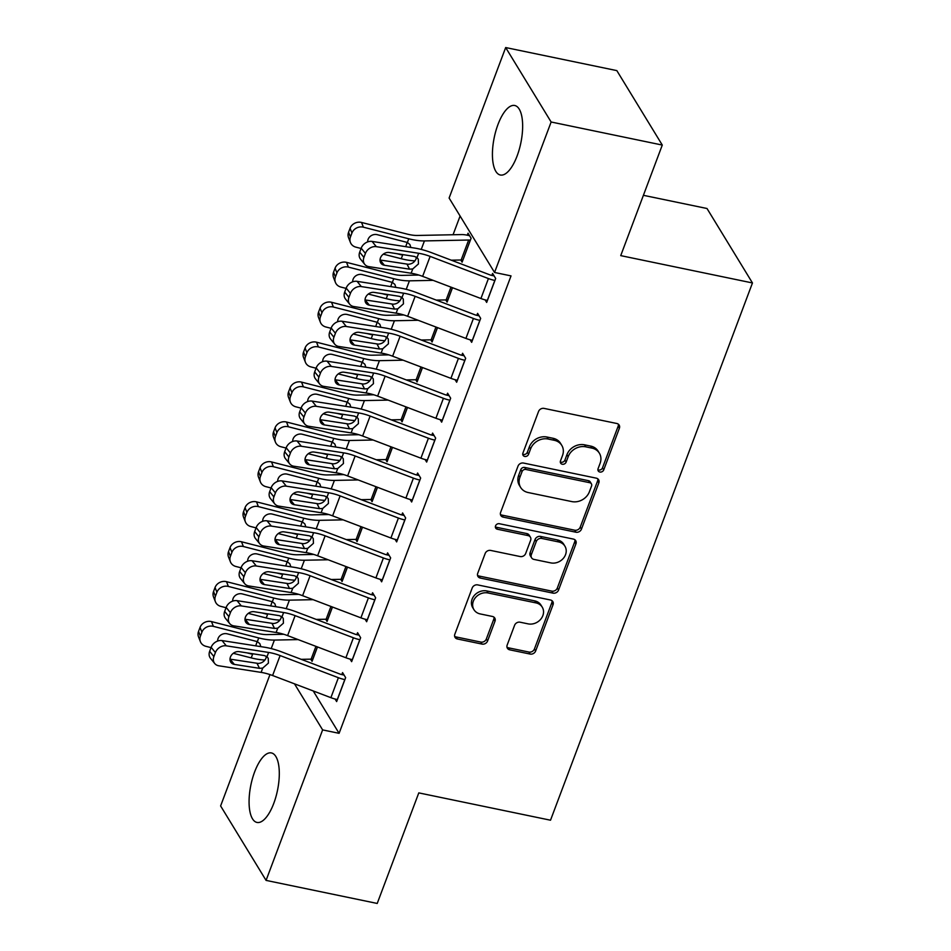 <?xml version="1.0" encoding="UTF-8"?>
<svg xmlns="http://www.w3.org/2000/svg" width="951" height="951" viewBox="0 0 951 951"><rect width="100%" height="100%" fill="white"/><g stroke="black" fill="none" stroke-linecap="round" stroke-linejoin="round"><path stroke-width="1.43" d="M599.867 472.029A3.126 2.675 148.6 0 0 603.73 469.877L619.374 428.247A4.47 3.816 148.6 0 0 619.149 425.085A4.47 3.816 148.6 0 0 616.807 423.492L544.067 408.395A4.47 3.816 148.6 0 0 538.551 411.486L522.907 453.104A3.126 2.675 148.6 0 0 528.566 454.281L530.587 448.896A14.289 12.232 148.6 0 1 548.228 439.041L554.29 440.301A14.289 12.232 148.6 0 1 561.779 445.389A14.289 12.232 148.6 0 1 562.516 455.517L560.484 460.902A3.126 2.675 148.6 0 0 566.142 462.079L568.163 456.694A14.289 12.232 148.6 0 1 585.816 446.839L591.879 448.099A14.289 12.232 148.6 0 1 599.368 453.187A14.289 12.232 148.6 0 1 600.093 463.315L598.072 468.7A3.126 2.675 148.6 0 0 599.867 472.029M597.894 469.746A3.126 2.675 148.6 0 0 602.494 467.868L618.15 426.238A4.47 3.816 148.6 0 0 618.34 424.194M522.717 454.15A3.126 2.675 148.6 0 0 527.33 452.272L529.362 446.887L530.587 448.896M560.305 461.948A3.126 2.675 148.6 0 0 564.918 460.07L566.939 454.685L568.163 456.694M254.606 771.986A35.496 13.576 101.7 0 1 271.404 752.93A35.496 13.576 101.7 0 1 273.769 803.381A35.496 13.576 101.7 0 1 256.972 822.437A35.496 13.576 101.7 0 1 254.606 771.986M497.955 124.557A35.496 13.576 101.7 0 1 514.753 105.502A35.496 13.576 101.7 0 1 517.118 155.952A35.496 13.576 101.7 0 1 500.333 175.008A35.496 13.576 101.7 0 1 497.955 124.557M507.168 645.075A4.47 3.816 148.6 0 0 507.394 648.237A4.47 3.816 148.6 0 0 509.736 649.83L530.135 654.062A4.47 3.816 148.6 0 0 535.651 650.983L553.03 604.753A4.47 3.816 148.6 0 0 552.804 601.591A4.47 3.816 148.6 0 0 550.463 599.998L477.723 584.901A4.47 3.816 148.6 0 0 472.207 587.98L454.828 634.222A4.47 3.816 148.6 0 0 455.053 637.384A4.47 3.816 148.6 0 0 457.395 638.977L482.05 644.089A4.47 3.816 148.6 0 0 487.566 641.01L494.995 621.217A4.47 3.816 148.6 0 0 494.77 618.055A4.47 3.816 148.6 0 0 492.428 616.462L480.207 613.93A11.947 10.223 148.6 0 1 473.943 609.674A11.947 10.223 148.6 0 1 475.488 597.573A11.947 10.223 148.6 0 1 488.089 592.972L535.972 602.898A11.947 10.223 148.6 0 1 542.236 607.154A11.947 10.223 148.6 0 1 540.691 619.267A11.947 10.223 148.6 0 1 528.09 623.868L520.114 622.204A4.47 3.816 148.6 0 0 514.598 625.283L507.168 645.075M313.224 690.949L339.091 733.328L511.032 275.897L494.556 272.473L449.11 198.034L505.67 47.55L551.128 122.001L494.556 272.473M339.091 733.328L322.627 729.904L266.066 880.388L220.608 805.937L269.977 674.58M505.67 47.55L616.83 70.612L662.288 145.063L620.73 255.629L752.467 282.958L550.522 820.214L418.785 792.884L377.226 903.45L266.066 880.388M662.288 145.063L551.128 122.001M575.937 532.215A4.47 3.816 148.6 0 0 581.453 529.136L598.833 482.906A4.47 3.816 148.6 0 0 598.607 479.744A4.47 3.816 148.6 0 0 596.265 478.151L523.525 463.054A4.47 3.816 148.6 0 0 518.01 466.133L500.63 512.363A4.47 3.816 148.6 0 0 500.856 515.537A4.47 3.816 148.6 0 0 503.198 517.118L575.937 532.215L574.713 530.206A4.47 3.816 148.6 0 0 580.229 527.127L597.597 480.897A4.47 3.816 148.6 0 0 597.799 478.84M575.926 543.829L558.558 590.06A4.47 3.816 148.6 0 1 553.042 593.139L480.303 578.053A4.47 3.816 148.6 0 1 477.961 576.461A4.47 3.816 148.6 0 1 477.735 573.287L485.165 553.506A4.47 3.816 148.6 0 1 490.68 550.427L520.185 556.549A4.47 3.816 148.6 0 0 525.689 553.47L530.622 540.346A4.47 3.816 148.6 0 0 530.396 537.172A4.47 3.816 148.6 0 0 528.055 535.591L497.349 529.22A3.126 2.675 148.6 0 1 499.406 523.728L573.358 539.074A4.47 3.816 148.6 0 1 575.7 540.667A4.47 3.816 148.6 0 1 575.926 543.829L574.701 541.82L557.322 588.051L558.558 590.06M752.467 282.958L707.009 208.507L643.399 195.312M350.087 659.114L351.644 661.658L360.643 637.705L357.576 632.677L356.815 634.674M332.47 607.035L327.073 621.419L325.741 619.244M380.091 579.278L381.648 581.822L390.647 557.88L387.58 552.852L386.831 554.837M362.486 527.199L357.077 541.583L355.745 539.407M410.095 499.453L411.652 501.997L420.651 478.044L417.584 473.016L416.835 475.013M392.49 447.374L387.081 461.758L385.749 459.571M440.111 419.617L441.656 422.161L450.667 398.219L447.588 393.191L446.839 395.176M422.494 367.538L417.085 381.922L415.753 379.746M470.115 339.792L471.66 342.336L480.671 318.383L477.592 313.355L476.843 315.352M452.498 287.713L447.101 302.097L445.769 299.91M460.094 216.032L453.056 234.742M460.771 260.003L462.103 262.179L471.102 238.226L468.035 233.197L467.274 235.194M485.117 299.874L486.674 302.418L495.673 278.465L492.594 273.436L491.845 275.433M437.496 327.631L432.087 342.003L430.767 339.828M455.113 379.711L456.658 382.254L465.669 358.301L462.59 353.273L461.841 355.27M407.492 407.456L402.083 421.84L400.751 419.664M425.109 459.535L426.654 462.079L435.653 438.126L432.586 433.097L431.837 435.094M377.488 487.292L372.079 501.664L370.747 499.489M395.093 539.372L396.65 541.915L405.649 517.962L402.582 512.934L401.833 514.931M347.484 567.117L342.075 581.501L340.743 579.325M365.089 619.196L366.646 621.74L375.645 597.787L372.578 592.758L371.829 594.755M317.468 646.953L312.071 661.325L310.739 659.15M335.085 699.033L336.642 701.576L345.641 677.623L342.562 672.595L341.813 674.592M294.489 683.84L322.627 729.904M599.368 453.187L598.131 451.166A14.289 12.232 148.6 0 0 590.642 446.078L591.879 448.099M566.939 454.685A14.289 12.232 148.6 0 1 584.58 444.83L590.642 446.078M561.779 445.389L560.555 443.38A14.289 12.232 148.6 0 0 553.066 438.28L554.29 440.301M529.362 446.887A14.289 12.232 148.6 0 1 547.003 437.032L553.066 438.28M500.428 514.42A4.47 3.816 148.6 0 0 501.973 515.109L574.713 530.206M591.558 486.044A3.126 2.675 148.6 0 0 589.751 482.716L525.903 469.461A3.126 2.675 148.6 0 0 522.04 471.625L519.912 477.295A14.289 12.232 148.6 0 0 520.637 487.435A14.289 12.232 148.6 0 0 528.126 492.523L571.777 501.581A14.289 12.232 148.6 0 0 589.418 491.726L591.558 486.044M591.391 483.821L590.167 481.812A3.126 2.675 148.6 0 0 588.526 480.695L589.751 482.716M520.637 487.435L519.412 485.426A14.289 12.232 148.6 0 1 518.675 475.286L520.815 469.604A3.126 2.675 148.6 0 1 524.679 467.452L588.526 480.695M477.533 575.343A4.47 3.816 148.6 0 0 479.066 576.033L551.806 591.13A4.47 3.816 148.6 0 0 557.322 588.051M530.396 537.172L529.172 535.163A4.47 3.816 148.6 0 0 526.83 533.57L496.113 527.199L497.349 529.22M495.364 526.925A3.126 2.675 148.6 0 0 496.113 527.199M550.795 562.897A11.947 10.223 148.6 0 0 563.384 558.296A11.947 10.223 148.6 0 0 564.93 546.195A11.947 10.223 148.6 0 0 558.677 541.939L541.797 538.432A4.47 3.816 148.6 0 0 536.281 541.511L531.347 554.647A4.47 3.816 148.6 0 0 531.585 557.809A4.47 3.816 148.6 0 0 533.915 559.402L550.795 562.897M564.93 546.195L563.705 544.174A11.947 10.223 148.6 0 0 557.441 539.93L558.677 541.939M531.585 557.809L530.349 555.8A4.47 3.816 148.6 0 1 530.123 552.626L535.056 539.502A4.47 3.816 148.6 0 1 540.572 536.423L557.441 539.93M574.701 541.82A4.47 3.816 148.6 0 0 574.903 539.764M542.236 607.154L541 605.145A11.947 10.223 148.6 0 0 534.747 600.889L535.972 602.898M473.943 609.674L472.718 607.665A11.947 10.223 148.6 0 1 474.264 595.552A11.947 10.223 148.6 0 1 486.853 590.951L534.747 600.889M454.626 636.267A4.47 3.816 148.6 0 0 456.171 636.956L480.826 642.08A4.47 3.816 148.6 0 0 486.33 639.001L493.771 619.208A4.47 3.816 148.6 0 0 493.973 617.163M506.966 647.12A4.47 3.816 148.6 0 0 508.5 647.821L528.911 652.053A4.47 3.816 148.6 0 0 534.426 648.974L551.806 602.744A4.47 3.816 148.6 0 0 551.996 600.699M469.532 235.658L467.191 235.182A15.929 5.563 20.6 0 0 461.568 234.576L417.346 235.456A22.753 7.953 -159.4 0 1 406.897 234.029L361.535 222.451L363.401 227.194A9.106 8.131 158.6 0 0 351.941 233.019L350.075 228.264A9.106 8.131 -21.4 0 1 361.535 222.451M462.852 260.182L470.269 240.211A4.553 1.593 20.6 0 0 468.665 240.032L424.431 240.912A34.129 11.923 -159.4 0 1 408.764 238.784L363.401 227.194M462.768 260.17A4.553 1.593 20.6 0 0 461.164 259.992L451.285 260.194M414.993 260.859A34.129 11.923 -159.4 0 1 401.263 258.731L383.301 254.155M361.083 248.473L355.9 247.153A9.106 8.131 158.6 0 1 350.432 242.493L348.565 237.75A9.106 8.131 -21.4 0 1 348.577 232.258L350.075 228.264M367.704 241.887A7.287 6.502 -21.4 0 1 368.108 239.331A7.287 6.502 -21.4 0 1 377.285 234.683L407.373 242.481L409.869 244.502L410.856 247.486M348.577 232.258L350.432 237.013L351.941 233.019M350.432 237.013A9.106 8.131 158.6 0 0 350.432 242.493M401.263 258.731L402.653 255.034L400.977 254.321M396.876 253.679L401.334 254.82M367.716 241.138A7.287 6.502 158.6 0 0 368.382 241.673M405.732 246.678L407.194 242.41M487.423 300.421L487.34 300.409A15.929 5.563 -159.4 0 1 480.921 298.519L422.636 276.361A22.753 7.953 20.6 0 0 411.141 273.234L368.822 266.625A9.106 7.335 141.1 0 1 364.744 264.366A9.106 7.335 141.1 0 1 363.924 257.412L365.434 253.418L361.19 248.175L359.692 252.17L363.924 257.412M494.104 275.897L491.762 275.421A4.553 1.593 -159.4 0 1 489.931 274.875L431.647 252.728A34.129 11.923 20.6 0 0 414.41 248.033L372.091 241.423L376.323 246.666A9.106 7.335 141.1 0 0 365.434 253.418M494.924 280.462L494.841 280.45A15.929 5.563 -159.4 0 1 488.422 278.56L430.137 256.401A22.753 7.953 20.6 0 0 418.654 253.275L376.323 246.666M380.031 259.992A7.287 5.861 141.1 0 0 380.15 260.015L408.3 264.283C411.89 264.033 414.458 262.286 415.991 259.052L416.407 257.139M361.19 248.175A9.106 7.335 -38.9 0 1 372.091 241.423M364.744 264.366L360.512 259.124A9.106 7.335 -38.9 0 1 359.692 252.17M412.758 268.931L409.56 269.181L384.382 265.258A7.287 5.861 -38.9 0 1 381.125 263.439A7.287 5.861 -38.9 0 1 380.471 257.876A7.287 5.861 -38.9 0 1 389.185 252.479L414.363 256.413L417.037 257.578L418.285 259.171L418.452 263.95L412.758 268.931L411.141 273.234M418.797 275.041L402.344 275.374A22.753 7.953 -159.4 0 1 391.895 273.947L346.533 262.357L348.399 267.112A9.106 8.131 158.6 0 0 336.939 272.937L335.073 268.182A9.106 8.131 -21.4 0 1 346.533 262.357M433.145 280.355L409.429 280.83A34.129 11.923 -159.4 0 1 393.762 278.691L348.399 267.112M447.85 300.1L447.766 300.076A4.553 1.593 20.6 0 0 446.15 299.91L436.283 300.1M399.991 300.778A34.129 11.923 -159.4 0 1 386.249 298.65L368.299 294.061M346.081 288.391L340.898 287.071A9.106 8.131 158.6 0 1 335.418 282.411L333.563 277.656A9.106 8.131 -21.4 0 1 333.563 272.176L335.073 268.182M352.702 281.805A7.287 6.502 -21.4 0 1 353.106 279.249A7.287 6.502 -21.4 0 1 362.283 274.589L392.359 282.399L394.867 284.408L395.854 287.392M333.563 272.176L335.43 276.931L336.939 272.937M335.43 276.931A9.106 8.131 158.6 0 0 335.418 282.411M386.249 298.65L387.651 294.953L385.975 294.239M381.874 293.597L386.32 294.739M352.714 281.056A7.287 6.502 158.6 0 0 353.38 281.591M390.73 286.596L392.192 282.316M403.795 314.959L387.342 315.28A22.753 7.953 -159.4 0 1 376.893 313.866L331.53 302.275L333.397 307.03A9.106 8.131 158.6 0 0 321.925 312.855L320.071 308.1A9.106 8.131 -21.4 0 1 331.53 302.275M418.143 320.273L394.427 320.749A34.129 11.923 -159.4 0 1 378.748 318.609L333.397 307.03M432.848 340.018L432.764 339.994A4.553 1.593 20.6 0 0 431.148 339.828L421.281 340.018M384.989 340.696A34.129 11.923 -159.4 0 1 371.247 338.568L353.296 333.979M331.067 328.309L325.896 326.989A9.106 8.131 158.6 0 1 320.416 322.33L318.561 317.575A9.106 8.131 -21.4 0 1 318.561 312.094L320.071 308.1M337.7 321.723A7.287 6.502 -21.4 0 1 338.104 319.167A7.287 6.502 -21.4 0 1 347.281 314.508L377.357 322.318L379.853 324.327L380.852 327.31M318.561 312.094L320.428 316.838L321.925 312.855M320.428 316.838A9.106 8.131 158.6 0 0 320.416 322.33M371.247 338.568L372.637 334.859L370.973 334.158M366.872 333.516L371.318 334.645M337.712 320.962A7.287 6.502 158.6 0 0 338.378 321.509M375.728 326.514L377.178 322.234M472.421 340.339L472.338 340.315A15.929 5.563 -159.4 0 1 465.919 338.425L407.634 316.279A22.753 7.953 20.6 0 0 396.139 313.152L353.82 306.543A9.106 7.335 141.1 0 1 349.742 304.284A9.106 7.335 141.1 0 1 348.922 297.33L350.432 293.336L346.188 288.094L344.69 292.088L348.922 297.33M479.102 315.815L476.76 315.328A4.553 1.593 -159.4 0 1 474.929 314.793L416.645 292.646A34.129 11.923 20.6 0 0 399.408 287.951L357.089 281.341L361.321 286.584A9.106 7.335 141.1 0 0 350.432 293.336M479.922 320.38L479.839 320.368A15.929 5.563 -159.4 0 1 473.42 318.466L415.135 296.32A22.753 7.953 20.6 0 0 403.64 293.193L361.321 286.584M365.029 299.91A7.287 5.861 141.1 0 0 365.148 299.922L393.298 304.201C396.888 303.951 399.456 302.204 400.989 298.971L401.393 297.045M346.188 288.094A9.106 7.335 -38.9 0 1 357.089 281.341M349.742 304.284L345.51 299.042A9.106 7.335 -38.9 0 1 344.69 292.088M397.756 308.849L394.558 309.099L369.38 305.164A7.287 5.861 -38.9 0 1 366.123 303.357A7.287 5.861 -38.9 0 1 365.469 297.794A7.287 5.861 -38.9 0 1 374.183 292.397L399.361 296.332L402.023 297.497L403.283 299.078L403.45 303.868L397.756 308.849L396.139 313.152M457.407 380.257L457.336 380.234A15.929 5.563 -159.4 0 1 450.917 378.343L392.632 356.197A22.753 7.953 20.6 0 0 381.137 353.071L338.818 346.461A9.106 7.335 141.1 0 1 334.74 344.191A9.106 7.335 141.1 0 1 333.92 337.236L335.418 333.254L331.186 328.012L329.688 331.994L333.92 337.236M464.1 355.733L461.758 355.246A4.553 1.593 -159.4 0 1 459.927 354.711L401.643 332.553A34.129 11.923 20.6 0 0 384.406 327.869L342.087 321.26L346.319 326.502A9.106 7.335 141.1 0 0 335.418 333.254M464.92 360.298L464.837 360.274A15.929 5.563 -159.4 0 1 458.418 358.384L400.133 336.238A22.753 7.953 20.6 0 0 388.638 333.112L346.319 326.502M350.027 339.828A7.287 5.861 141.1 0 0 350.146 339.84L378.296 344.119C381.886 343.87 384.454 342.122 385.987 338.889L386.391 336.963M331.186 328.012A9.106 7.335 -38.9 0 1 342.087 321.26M334.74 344.191L330.508 338.948A9.106 7.335 -38.9 0 1 329.688 331.994M382.754 348.767L379.556 349.017L354.378 345.082A7.287 5.861 -38.9 0 1 351.121 343.275A7.287 5.861 -38.9 0 1 350.467 337.712A7.287 5.861 -38.9 0 1 359.181 332.315L384.359 336.238L387.021 337.403L388.281 338.996L388.448 343.786L382.754 348.767L381.137 353.071M388.793 354.866L372.34 355.199A22.753 7.953 -159.4 0 1 361.891 353.772L316.528 342.194L318.395 346.949A9.106 8.131 158.6 0 0 306.923 352.762L305.069 348.018A9.106 8.131 -21.4 0 1 316.528 342.194M403.141 360.191L379.425 360.667A34.129 11.923 -159.4 0 1 363.746 358.527L318.395 346.949M417.834 379.925L417.762 379.913A4.553 1.593 20.6 0 0 416.146 379.734L406.267 379.936M369.987 380.602A34.129 11.923 -159.4 0 1 356.245 378.486L338.283 373.898M316.065 368.227L310.894 366.896A9.106 8.131 158.6 0 1 305.414 362.248L303.547 357.493A9.106 8.131 -21.4 0 1 303.559 352.001L305.069 348.018M322.698 361.642A7.287 6.502 -21.4 0 1 323.102 359.086A7.287 6.502 -21.4 0 1 332.268 354.426L362.355 362.224L364.851 364.245L365.85 367.229M303.559 352.001L305.426 356.756L306.923 352.762M305.426 356.756A9.106 8.131 158.6 0 0 305.414 362.248M356.245 378.486L357.635 374.777L355.959 374.064M351.87 373.422L356.316 374.563M322.71 360.881A7.287 6.502 158.6 0 0 323.364 361.428M360.714 366.42L362.176 362.153M373.791 394.784L357.338 395.117A22.753 7.953 -159.4 0 1 346.877 393.69L301.526 382.112L303.393 386.855A9.106 8.131 158.6 0 0 291.921 392.68L290.055 387.925A9.106 8.131 -21.4 0 1 301.526 382.112M388.139 400.109L364.423 400.573A34.129 11.923 -159.4 0 1 348.744 398.445L303.393 386.855M402.832 419.843L402.748 419.831A4.553 1.593 20.6 0 0 401.144 419.653L391.265 419.855M354.985 420.52A34.129 11.923 -159.4 0 1 341.243 418.404L323.281 413.816M301.063 408.134L295.88 406.814A9.106 8.131 158.6 0 1 290.412 402.154L288.545 397.411A9.106 8.131 -21.4 0 1 288.557 391.919L290.055 387.925M307.696 401.548A7.287 6.502 -21.4 0 1 308.1 398.992A7.287 6.502 -21.4 0 1 317.265 394.344L347.353 402.142L349.849 404.163L350.848 407.147M288.557 391.919L290.424 396.674L291.921 392.68M290.424 396.674A9.106 8.131 158.6 0 0 290.412 402.154M341.243 418.404L342.633 414.695L340.957 413.982M336.868 413.34L341.314 414.481M307.696 400.799A7.287 6.502 158.6 0 0 308.362 401.334M345.712 406.339L347.174 402.071M442.405 420.164L442.322 420.152A15.929 5.563 -159.4 0 1 435.915 418.262L377.63 396.115A22.753 7.953 20.6 0 0 366.135 392.977L323.815 386.368A9.106 7.335 141.1 0 1 319.738 384.109A9.106 7.335 141.1 0 1 318.918 377.155L320.416 373.161L316.184 367.918L314.686 371.912L318.918 377.155M449.098 395.652L446.756 395.164A4.553 1.593 -159.4 0 1 444.925 394.617L386.641 372.471A34.129 11.923 20.6 0 0 369.404 367.775L327.085 361.178L331.317 366.42A9.106 7.335 141.1 0 0 320.416 373.161M449.906 400.216L449.835 400.193A15.929 5.563 -159.4 0 1 443.416 398.303L385.131 376.156A22.753 7.953 20.6 0 0 373.636 373.018L331.317 366.42M335.025 379.734A7.287 5.861 141.1 0 0 335.144 379.758L363.294 384.038C366.884 383.776 369.44 382.04 370.985 378.807L371.389 376.881M316.184 367.918A9.106 7.335 -38.9 0 1 327.085 361.178M319.738 384.109L315.494 378.867A9.106 7.335 -38.9 0 1 314.686 371.912M367.752 388.686L364.554 388.935L339.376 385A7.287 5.861 -38.9 0 1 336.119 383.194A7.287 5.861 -38.9 0 1 335.465 377.63A7.287 5.861 -38.9 0 1 344.179 372.221L369.357 376.156L372.019 377.321L373.279 378.914L373.446 383.693L367.752 388.686L366.135 392.977M427.403 460.082L427.32 460.07A15.929 5.563 -159.4 0 1 420.913 458.18L362.628 436.022A22.753 7.953 20.6 0 0 351.133 432.895L308.813 426.286A9.106 7.335 141.1 0 1 304.736 424.027A9.106 7.335 141.1 0 1 303.916 417.073L305.414 413.079L301.182 407.836L299.684 411.831L303.916 417.073M434.096 435.57L431.754 435.082A4.553 1.593 -159.4 0 1 429.923 434.536L371.639 412.389A34.129 11.923 20.6 0 0 354.402 407.694L312.071 401.084L316.314 406.327A9.106 7.335 141.1 0 0 305.414 413.079M434.904 440.123L434.821 440.111A15.929 5.563 -159.4 0 1 428.414 438.221L370.129 416.062A22.753 7.953 20.6 0 0 358.634 412.936L316.314 406.327M320.023 419.653A7.287 5.861 141.1 0 0 320.142 419.676L348.292 423.956C351.882 423.694 354.438 421.947 355.983 418.713L356.387 416.8M301.182 407.836A9.106 7.335 -38.9 0 1 312.071 401.084M304.736 424.027L300.492 418.785A9.106 7.335 -38.9 0 1 299.684 411.831M352.75 428.592L349.552 428.842L324.374 424.919A7.287 5.861 -38.9 0 1 321.117 423.1A7.287 5.861 -38.9 0 1 320.463 417.537A7.287 5.861 -38.9 0 1 329.177 412.14L354.354 416.074L357.017 417.239L358.277 418.832L358.444 423.611L352.75 428.592L351.133 432.895M358.789 434.702L342.324 435.035A22.753 7.953 -159.4 0 1 331.875 433.608L286.524 422.018L288.379 426.773A9.106 8.131 158.6 0 0 276.919 432.598L275.053 427.843A9.106 8.131 -21.4 0 1 286.524 422.018M373.137 440.016L349.421 440.491A34.129 11.923 -159.4 0 1 333.742 438.352L288.379 426.773M387.83 459.761L387.746 459.737A4.553 1.593 20.6 0 0 386.142 459.571L376.263 459.761M339.983 460.439A34.129 11.923 -159.4 0 1 326.241 458.311L308.279 453.722M286.061 448.052L280.878 446.732A9.106 8.131 158.6 0 1 275.41 442.072L273.543 437.317A9.106 8.131 -21.4 0 1 273.555 431.837L275.053 427.843M292.694 441.466A7.287 6.502 -21.4 0 1 293.098 438.91A7.287 6.502 -21.4 0 1 302.263 434.25L332.351 442.06L334.847 444.069L335.846 447.053M273.555 431.837L275.421 436.592L276.919 432.598M275.421 436.592A9.106 8.131 158.6 0 0 275.41 442.072M326.241 458.311L327.631 454.614L325.955 453.9M321.866 453.258L326.312 454.4M292.694 440.717A7.287 6.502 158.6 0 0 293.36 441.252M330.71 446.257L332.172 441.977M412.401 500L412.318 499.988A15.929 5.563 -159.4 0 1 405.911 498.086L347.626 475.94A22.753 7.953 20.6 0 0 336.131 472.813L293.811 466.204A9.106 7.335 141.1 0 1 289.734 463.945A9.106 7.335 141.1 0 1 288.914 456.991L290.412 452.997L286.18 447.755L284.67 451.749L288.914 456.991M419.094 475.476L416.752 474.989A4.553 1.593 -159.4 0 1 414.921 474.454L356.637 452.307A34.129 11.923 20.6 0 0 339.4 447.612L297.069 441.002L301.312 446.245A9.106 7.335 141.1 0 0 290.412 452.997M419.902 480.041L419.819 480.029A15.929 5.563 -159.4 0 1 413.412 478.127L355.127 455.981A22.753 7.953 20.6 0 0 343.632 452.854L301.312 446.245M305.021 459.571A7.287 5.861 141.1 0 0 305.128 459.583L333.29 463.862C336.88 463.613 339.436 461.865 340.981 458.632L341.385 456.706M286.18 447.755A9.106 7.335 -38.9 0 1 297.069 441.002M289.734 463.945L285.49 458.703A9.106 7.335 -38.9 0 1 284.67 451.749M337.748 468.51L334.55 468.76L309.372 464.825A7.287 5.861 -38.9 0 1 306.103 463.018A7.287 5.861 -38.9 0 1 305.449 457.455A7.287 5.861 -38.9 0 1 314.175 452.058L339.352 455.993L342.015 457.158L343.275 458.739L343.442 463.529L337.748 468.51L336.131 472.813M343.786 474.62L327.322 474.941A22.753 7.953 -159.4 0 1 316.873 473.527L271.522 461.936L273.377 466.691A9.106 8.131 158.6 0 0 261.917 472.516L260.051 467.761A9.106 8.131 -21.4 0 1 271.522 461.936M358.135 479.934L334.419 480.41A34.129 11.923 -159.4 0 1 318.74 478.27L273.377 466.691M372.828 499.679L372.744 499.655A4.553 1.593 20.6 0 0 371.14 499.489L361.261 499.679M324.98 500.357A34.129 11.923 -159.4 0 1 311.239 498.229L293.277 493.64M271.059 487.97L265.876 486.65A9.106 8.131 158.6 0 1 260.408 481.991L258.541 477.236A9.106 8.131 -21.4 0 1 258.553 471.755L260.051 467.761M277.692 481.384A7.287 6.502 -21.4 0 1 278.096 478.829A7.287 6.502 -21.4 0 1 287.261 474.169L317.349 481.979L319.845 483.988L320.844 486.971M258.553 471.755L260.419 476.499L261.917 472.516M260.419 476.499A9.106 8.131 158.6 0 0 260.408 481.991M311.239 498.229L312.629 494.52L310.953 493.819M306.852 493.177L311.31 494.306M277.692 480.624A7.287 6.502 158.6 0 0 278.358 481.17M315.708 486.175L317.17 481.895M397.399 539.918L397.316 539.895A15.929 5.563 -159.4 0 1 390.909 538.004L332.624 515.858A22.753 7.953 20.6 0 0 321.129 512.732L278.809 506.122A9.106 7.335 141.1 0 1 274.732 503.852A9.106 7.335 141.1 0 1 273.912 496.897L275.41 492.915L271.178 487.673L269.668 491.655L273.912 496.897M404.08 515.394L401.75 514.907A4.553 1.593 -159.4 0 1 399.919 514.372L341.635 492.226A34.129 11.923 20.6 0 0 324.386 487.53L282.067 480.921L286.31 486.163A9.106 7.335 141.1 0 0 275.41 492.915M404.9 519.959L404.817 519.935A15.929 5.563 -159.4 0 1 398.41 518.045L340.125 495.899A22.753 7.953 20.6 0 0 328.63 492.773L286.31 486.163M290.019 499.489A7.287 5.861 141.1 0 0 290.126 499.501L318.276 503.78C321.866 503.531 324.434 501.783 325.979 498.55L326.383 496.624M271.178 487.673A9.106 7.335 -38.9 0 1 282.067 480.921M274.732 503.852L270.488 498.609A9.106 7.335 -38.9 0 1 269.668 491.655M322.746 508.428L319.548 508.678L294.37 504.743A7.287 5.861 -38.9 0 1 291.101 502.936A7.287 5.861 -38.9 0 1 290.447 497.373A7.287 5.861 -38.9 0 1 299.173 491.976L324.35 495.899L327.013 497.064L328.273 498.657L328.44 503.448L322.746 508.428L321.129 512.732M328.773 514.539L312.32 514.86A22.753 7.953 -159.4 0 1 301.871 513.433L256.508 501.855L258.375 506.61A9.106 8.131 158.6 0 0 246.915 512.423L245.049 507.679A9.106 8.131 -21.4 0 1 256.508 501.855M343.133 519.852L319.417 520.328A34.129 11.923 -159.4 0 1 303.738 518.188L258.375 506.61M357.826 539.586L357.742 539.574A4.553 1.593 20.6 0 0 356.138 539.395L346.259 539.597M309.967 540.263A34.129 11.923 -159.4 0 1 296.236 538.147L278.274 533.559M256.057 527.888L250.874 526.557A9.106 8.131 158.6 0 1 245.406 521.909L243.539 517.154A9.106 8.131 -21.4 0 1 243.551 511.662L245.049 507.679M262.69 521.303A7.287 6.502 -21.4 0 1 263.094 518.747A7.287 6.502 -21.4 0 1 272.259 514.087L302.347 521.885L304.843 523.906L305.842 526.89M243.551 511.662L245.417 516.417L246.915 512.423M245.417 516.417A9.106 8.131 158.6 0 0 245.406 521.909M296.236 538.147L297.627 534.438L295.951 533.725M291.85 533.083L296.308 534.224M262.69 520.542A7.287 6.502 158.6 0 0 263.356 521.089M300.706 526.081L302.168 521.814M382.397 579.825L382.314 579.813A15.929 5.563 -159.4 0 1 375.907 577.923L317.61 555.776A22.753 7.953 20.6 0 0 306.127 552.638L263.807 546.029A9.106 7.335 141.1 0 1 259.73 543.77A9.106 7.335 141.1 0 1 258.91 536.816L260.408 532.822L256.164 527.579L254.666 531.573L258.91 536.816M389.078 555.313L386.748 554.825A4.553 1.593 -159.4 0 1 384.917 554.29L326.621 532.132A34.129 11.923 20.6 0 0 309.384 527.436L267.065 520.839L271.308 526.081A9.106 7.335 141.1 0 0 260.408 532.822M389.898 559.877L389.815 559.854A15.929 5.563 -159.4 0 1 383.408 557.964L325.123 535.817A22.753 7.953 20.6 0 0 313.628 532.691L271.308 526.081M275.017 539.395A7.287 5.861 141.1 0 0 275.124 539.419L303.274 543.699C306.864 543.437 309.432 541.701 310.977 538.468L311.381 536.542M256.164 527.579A9.106 7.335 -38.9 0 1 267.065 520.839M259.73 543.77L255.486 538.528A9.106 7.335 -38.9 0 1 254.666 531.573M307.744 548.347L304.546 548.596L279.368 544.661A7.287 5.861 -38.9 0 1 276.099 542.855A7.287 5.861 -38.9 0 1 275.445 537.291A7.287 5.861 -38.9 0 1 284.171 531.882L309.337 535.817L312.011 536.982L313.259 538.575L313.426 543.354L307.744 548.347L306.127 552.638M313.771 554.445L297.318 554.778A22.753 7.953 -159.4 0 1 286.869 553.351L241.506 541.773L243.373 546.516A9.106 8.131 158.6 0 0 231.913 552.341L230.047 547.586A9.106 8.131 -21.4 0 1 241.506 541.773M328.131 559.77L304.415 560.234A34.129 11.923 -159.4 0 1 288.735 558.106L243.373 546.516M342.824 579.504L342.74 579.492A4.553 1.593 20.6 0 0 341.136 579.314L331.257 579.516M294.965 580.181A34.129 11.923 -159.4 0 1 281.234 578.065L263.272 573.477M241.055 567.795L235.872 566.475A9.106 8.131 158.6 0 1 230.404 561.815L228.537 557.072A9.106 8.131 -21.4 0 1 228.549 551.58L230.047 547.586M247.676 561.209A7.287 6.502 -21.4 0 1 248.08 558.665A7.287 6.502 -21.4 0 1 257.257 554.005L287.345 561.803L289.841 563.824L290.84 566.808M228.549 551.58L230.415 556.335L231.913 552.341M230.415 556.335A9.106 8.131 158.6 0 0 230.404 561.815M281.234 578.065L282.625 574.356L280.949 573.643M276.848 573.001L281.306 574.142M247.688 560.46A7.287 6.502 158.6 0 0 248.354 560.995M285.704 566L287.166 561.732M367.395 619.743L367.312 619.731A15.929 5.563 -159.4 0 1 360.905 617.841L302.608 595.683A22.753 7.953 20.6 0 0 291.125 592.556L248.793 585.947A9.106 7.335 141.1 0 1 244.716 583.688A9.106 7.335 141.1 0 1 243.908 576.734L245.406 572.74L241.162 567.497L239.664 571.492L243.908 576.734M374.076 595.231L371.746 594.744A4.553 1.593 -159.4 0 1 369.915 594.197L311.619 572.05A34.129 11.923 20.6 0 0 294.382 567.355L252.063 560.745L256.306 565.988A9.106 7.335 141.1 0 0 245.406 572.74M374.896 599.784L374.813 599.772A15.929 5.563 -159.4 0 1 368.406 597.882L310.109 575.724A22.753 7.953 20.6 0 0 298.626 572.597L256.306 565.988M260.003 579.314A7.287 5.861 141.1 0 0 260.122 579.337L288.272 583.617C291.862 583.355 294.43 581.608 295.963 578.374L296.379 576.461M241.162 567.497A9.106 7.335 -38.9 0 1 252.063 560.745M244.716 583.688L240.484 578.446A9.106 7.335 -38.9 0 1 239.664 571.492M292.742 588.253L289.532 588.503L264.366 584.58A7.287 5.861 -38.9 0 1 261.097 582.773A7.287 5.861 -38.9 0 1 260.443 577.198A7.287 5.861 -38.9 0 1 269.169 571.801L294.334 575.735L297.009 576.9L298.257 578.493L298.424 583.272L292.742 588.253L291.125 592.556M298.769 594.363L282.316 594.696A22.753 7.953 -159.4 0 1 271.867 593.269L226.504 581.679L228.371 586.434A9.106 8.131 158.6 0 0 216.911 592.259L215.045 587.504A9.106 8.131 -21.4 0 1 226.504 581.679M313.129 599.677L289.401 600.152A34.129 11.923 -159.4 0 1 273.733 598.013L228.371 586.434M327.822 619.422L327.738 619.398A4.553 1.593 20.6 0 0 326.134 619.232L316.255 619.422M279.963 620.1A34.129 11.923 -159.4 0 1 266.232 617.972L248.27 613.383M226.053 607.713L220.87 606.393A9.106 8.131 158.6 0 1 215.401 601.733L213.535 596.978A9.106 8.131 -21.4 0 1 213.547 591.498L215.045 587.504M232.674 601.127A7.287 6.502 -21.4 0 1 233.078 598.571A7.287 6.502 -21.4 0 1 242.255 593.911L272.343 601.721L274.839 603.73L275.838 606.714M213.547 591.498L215.413 596.253L216.911 592.259M215.413 596.253A9.106 8.131 158.6 0 0 215.401 601.733M266.232 617.972L267.623 614.275L265.947 613.561M261.846 612.919L266.304 614.061M232.686 600.378A7.287 6.502 158.6 0 0 233.352 600.913M270.702 605.918L272.164 601.638M352.393 659.661L352.31 659.649A15.929 5.563 -159.4 0 1 345.902 657.747L287.606 635.601A22.753 7.953 20.6 0 0 276.123 632.474L233.791 625.865A9.106 7.335 141.1 0 1 229.714 623.606A9.106 7.335 141.1 0 1 228.906 616.652L230.404 612.658L226.16 607.416L224.662 611.41L228.906 616.652M359.074 635.137L356.744 634.662A4.553 1.593 -159.4 0 1 354.901 634.115L296.617 611.968A34.129 11.923 20.6 0 0 279.38 607.273L237.061 600.663L241.292 605.906A9.106 7.335 141.1 0 0 230.404 612.658M359.894 639.702L359.811 639.69A15.929 5.563 -159.4 0 1 353.403 637.788L295.107 615.642A22.753 7.953 20.6 0 0 283.624 612.515L241.292 605.906M245.001 619.232A7.287 5.861 141.1 0 0 245.12 619.244L273.27 623.523C276.86 623.274 279.428 621.526 280.961 618.293L281.377 616.367M226.16 607.416A9.106 7.335 -38.9 0 1 237.061 600.663M229.714 623.606L225.482 618.364A9.106 7.335 -38.9 0 1 224.662 611.41M277.74 628.171L274.53 628.421L249.364 624.486A7.287 5.861 -38.9 0 1 246.095 622.679A7.287 5.861 -38.9 0 1 245.441 617.116A7.287 5.861 -38.9 0 1 254.155 611.719L279.332 615.654L282.007 616.819L283.255 618.4L283.422 623.19L277.74 628.171L276.123 632.474M283.767 634.281L267.314 634.602A22.753 7.953 -159.4 0 1 256.865 633.188L211.502 621.597L213.369 626.352A9.106 8.131 158.6 0 0 201.909 632.177L200.043 627.422A9.106 8.131 -21.4 0 1 211.502 621.597M298.115 639.595L274.399 640.071A34.129 11.923 -159.4 0 1 258.731 637.931L213.369 626.352M312.82 659.34L312.736 659.316A4.553 1.593 20.6 0 0 311.132 659.15L301.253 659.34M264.96 660.018A34.129 11.923 -159.4 0 1 251.23 657.89L233.268 653.301M211.051 647.631L205.868 646.311A9.106 8.131 158.6 0 1 200.399 641.652L198.533 636.897A9.106 8.131 -21.4 0 1 198.545 631.416L200.043 627.422M217.672 641.045A7.287 6.502 -21.4 0 1 218.076 638.49A7.287 6.502 -21.4 0 1 227.253 633.83L257.341 641.64L259.837 643.649L260.824 646.632M198.545 631.416L200.399 636.16L201.909 632.177M200.399 636.16A9.106 8.131 158.6 0 0 200.399 641.652M251.23 657.89L252.621 654.181L250.945 653.48M246.844 652.838L251.302 653.967M217.684 640.285A7.287 6.502 158.6 0 0 218.35 640.831M255.7 645.836L257.162 641.556M337.391 699.579L337.308 699.556A15.929 5.563 -159.4 0 1 330.889 697.665L272.604 675.519A22.753 7.953 20.6 0 0 261.109 672.393L218.789 665.783A9.106 7.335 141.1 0 1 214.712 663.513A9.106 7.335 141.1 0 1 213.892 656.559L215.401 652.576L211.158 647.334L209.66 651.316L213.892 656.559M344.072 675.055L341.73 674.568A4.553 1.593 -159.4 0 1 339.899 674.033L281.615 651.887A34.129 11.923 20.6 0 0 264.378 647.191L222.059 640.582L226.29 645.824A9.106 7.335 141.1 0 0 215.401 652.576M344.892 679.62L344.809 679.596A15.929 5.563 -159.4 0 1 338.39 677.706L280.105 655.56A22.753 7.953 20.6 0 0 268.622 652.434L226.29 645.824M229.999 659.15A7.287 5.861 141.1 0 0 230.118 659.162L258.268 663.441C261.858 663.192 264.426 661.444 265.959 658.211L266.375 656.285M211.158 647.334A9.106 7.335 -38.9 0 1 222.059 640.582M214.712 663.513L210.48 658.27A9.106 7.335 -38.9 0 1 209.66 651.316M262.726 668.089L259.528 668.339L234.35 664.404A7.287 5.861 -38.9 0 1 231.093 662.597A7.287 5.861 -38.9 0 1 230.439 657.034A7.287 5.861 -38.9 0 1 239.153 651.637L264.33 655.56L267.005 656.725L268.253 658.318L268.42 663.109L262.726 668.089L261.109 672.393M602.494 467.868L603.73 469.877M527.33 452.272L528.566 454.281M564.918 460.07L566.142 462.079M584.58 444.83L585.816 446.839M547.003 437.032L548.228 439.041M618.15 426.238L619.374 428.247M501.973 515.109L503.198 517.118M597.597 480.897L598.833 482.906M580.229 527.127L581.453 529.136M524.679 467.452L525.903 469.461M520.815 469.604L522.04 471.625M518.675 475.286L519.912 477.295M551.806 591.13L553.042 593.139M479.066 576.033L480.303 578.053M526.83 533.57L528.055 535.591M540.572 536.423L541.797 538.432M535.056 539.502L536.281 541.511M530.123 552.626L531.347 554.647M486.853 590.951L488.089 592.972M493.771 619.208L494.995 621.217M486.33 639.001L487.566 641.01M480.826 642.08L482.05 644.089M456.171 636.956L457.395 638.977M551.806 602.744L553.03 604.753M534.426 648.974L535.651 650.983M528.911 652.053L530.135 654.062M508.5 647.821L509.736 649.83M421.234 249.435L424.431 240.912M407.373 242.481L408.764 238.784M461.164 259.992L468.665 240.032M494.841 280.45L487.34 300.409M418.654 253.275L417.037 257.578M430.137 256.401L422.636 276.361M488.422 278.56L480.921 298.519M380.15 260.015L384.382 265.258M409.56 269.181L407.064 264.212M406.232 289.354L409.429 280.83M392.359 282.399L393.762 278.691M447.766 300.076L452.426 287.678M446.15 299.91L450.964 287.131M391.23 329.272L394.427 320.749M377.357 322.318L378.748 318.609M432.764 339.994L437.424 327.596M431.148 339.828L435.962 327.037M479.839 320.368L472.338 340.315M403.64 293.193L402.023 297.497M415.135 296.32L407.634 316.279M473.42 318.466L465.919 338.425M365.148 299.922L369.38 305.164M394.558 309.099L392.062 304.13M464.837 360.274L457.336 380.234M388.638 333.112L387.021 337.403M400.133 336.238L392.632 356.197M458.418 358.384L450.917 378.343M350.146 339.84L354.378 345.082M379.556 349.017L377.06 344.048M376.227 369.178L379.425 360.667M362.355 362.224L363.746 358.527M417.762 379.913L422.422 367.514M416.146 379.734L420.948 366.955M361.225 409.096L364.423 400.573M347.353 402.142L348.744 398.445M402.748 419.831L407.408 407.432M401.144 419.653L405.946 406.873M449.835 400.193L442.322 420.152M373.636 373.018L372.019 377.321M385.131 376.156L377.63 396.115M443.416 398.303L435.915 418.262M335.144 379.758L339.376 385M364.554 388.935L362.058 383.954M434.821 440.111L427.32 460.07M358.634 412.936L357.017 417.239M370.129 416.062L362.628 436.022M428.414 438.221L420.913 458.18M320.142 419.676L324.374 424.919M349.552 428.842L347.056 423.873M346.212 449.015L349.421 440.491M332.351 442.06L333.742 438.352M387.746 459.737L392.406 447.339M386.142 459.571L390.944 446.792M419.819 480.029L412.318 499.988M343.632 452.854L342.015 457.158M355.127 455.981L347.626 475.94M413.412 478.127L405.911 498.086M305.128 459.583L309.372 464.825M334.55 468.76L332.054 463.791M331.21 488.933L334.419 480.41M317.349 481.979L318.74 478.27M372.744 499.655L377.404 487.257M371.14 499.489L375.942 486.698M404.817 519.935L397.316 539.895M328.63 492.773L327.013 497.064M340.125 495.899L332.624 515.858M398.41 518.045L390.909 538.004M290.126 499.501L294.37 504.743M319.548 508.678L317.052 503.709M316.207 528.839L319.417 520.328M302.347 521.885L303.738 518.188M357.742 539.574L362.402 527.175M356.138 539.395L360.94 526.616M389.815 559.854L382.314 579.813M313.628 532.691L312.011 536.982M325.123 535.817L317.61 555.776M383.408 557.964L375.907 577.923M275.124 539.419L279.368 544.661M304.546 548.596L302.049 543.615M301.205 568.757L304.415 560.234M287.345 561.803L288.735 558.106M342.74 579.492L347.4 567.093M341.136 579.314L345.938 566.534M374.813 599.772L367.312 619.731M298.626 572.597L297.009 576.9M310.109 575.724L302.608 595.683M368.406 597.882L360.905 617.841M260.122 579.337L264.366 584.58M289.532 588.503L287.036 583.534M286.203 608.676L289.401 600.152M272.343 601.721L273.733 598.013M327.738 619.398L332.398 607M326.134 619.232L330.936 606.453M359.811 639.69L352.31 659.649M283.624 612.515L282.007 616.819M295.107 615.642L287.606 635.601M353.403 637.788L345.902 657.747M245.12 619.244L249.364 624.486M274.53 628.421L272.034 623.452M271.201 648.594L274.399 640.071M257.341 641.64L258.731 637.931M312.736 659.316L317.396 646.918M311.132 659.15L315.934 646.359M344.809 679.596L337.308 699.556M268.622 652.434L267.005 656.725M280.105 655.56L272.604 675.519M338.39 677.706L330.889 697.665M230.118 659.162L234.35 664.404M259.528 668.339L257.032 663.37"/></g></svg>
